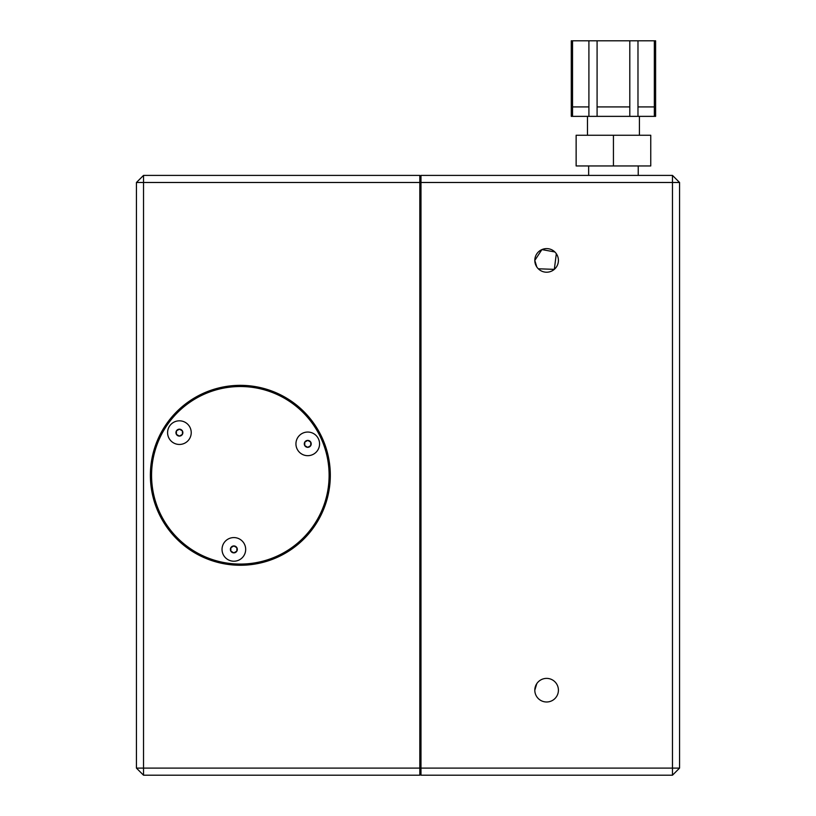 <?xml version="1.0" encoding="UTF-8"?>
<svg xmlns="http://www.w3.org/2000/svg" width="816" height="816" viewBox="0 0 816 816"><rect width="100%" height="100%" fill="white"/><g stroke="black" fill="none" stroke-linecap="round" stroke-linejoin="round"><path stroke-width="1.22" d="M291.944 401.605A89.974 89.974 0 0 1 278.358 556.838A89.974 89.974 0 0 1 150.715 467.456A89.974 89.974 0 0 1 291.944 401.605M291.261 402.584A88.771 88.771 0 0 0 151.909 467.568A88.771 88.771 0 0 0 277.858 555.757A88.771 88.771 0 0 0 291.261 402.584M240.638 539.723A11.812 11.812 0 0 0 222.085 548.372A11.812 11.812 0 0 0 238.853 560.113A11.812 11.812 0 0 0 240.638 539.723M314.527 434.183A11.812 11.812 0 0 0 295.984 442.833A11.812 11.812 0 0 0 312.752 454.573A11.812 11.812 0 0 0 314.527 434.183M186.181 422.953A11.812 11.812 0 0 0 167.637 431.603A11.812 11.812 0 0 0 184.406 443.343A11.812 11.812 0 0 0 186.181 422.953M233.855 537.581A11.812 11.812 0 0 0 223.625 555.308A11.812 11.812 0 0 0 244.086 555.308A11.812 11.812 0 0 0 233.855 537.581M230.857 551.137L233.855 552.86L236.854 551.137L236.854 547.669L233.855 545.935A3.468 3.468 0 0 0 230.857 551.137A3.468 3.468 0 0 0 236.854 551.137A3.468 3.468 0 0 0 233.855 545.935L230.857 547.669L230.857 551.137L233.855 552.86L236.854 551.137L236.854 547.669L233.855 545.935L230.857 547.669M179.408 420.821A11.812 11.812 0 0 0 169.177 438.539A11.812 11.812 0 0 0 189.638 438.539A11.812 11.812 0 0 0 179.408 420.821M176.409 434.367L179.408 436.101L182.407 434.367L182.407 430.899L179.408 429.175A3.468 3.468 0 0 0 176.409 434.367A3.468 3.468 0 0 0 182.407 434.367A3.468 3.468 0 0 0 179.408 429.175L176.409 430.899L176.409 434.367L179.408 436.101L182.407 434.367L182.407 430.899L179.408 429.175L176.409 430.899M307.754 432.052A11.812 11.812 0 0 0 297.524 449.769A11.812 11.812 0 0 0 317.985 449.769A11.812 11.812 0 0 0 307.754 432.052M304.756 445.597L307.754 447.331L310.753 445.597L310.753 442.129L307.754 440.405A3.468 3.468 0 0 0 304.756 445.597A3.468 3.468 0 0 0 310.753 445.597A3.468 3.468 0 0 0 307.754 440.405L304.756 442.129L304.756 445.597L307.754 447.331L310.753 445.597L310.753 442.129L307.754 440.405L304.756 442.129M419.812 182.488L143.524 182.488L143.524 175.399L419.812 175.399L419.812 775.2L143.524 775.2L143.524 768.111L419.812 768.111M329.644 486.193L329.44 487.815A89.974 89.974 0 0 0 329.44 462.784L329.705 464.896M136.435 182.488L143.524 182.488L143.524 768.111L136.435 768.111L136.435 182.488L143.524 175.399M143.524 775.2L136.435 768.111M329.878 466.446L330.041 468.343M330.286 473.3L329.705 485.704M639.418 116.362L639.418 135.252L639.418 116.362M654.34 106.916L654.34 40.8L655.605 40.8L655.605 116.362L654.34 116.362L654.34 106.916L637.979 106.916L637.979 116.362L629.799 116.362L629.799 40.8L637.979 40.8L637.979 106.916M637.979 40.8L654.34 40.8M572.546 106.916L572.546 116.362L571.282 116.362L571.282 40.8L572.546 40.8L572.546 106.916L588.907 106.916L588.907 40.8L597.088 40.8L597.088 106.916L629.799 106.916M597.088 40.8L629.799 40.8M572.546 40.8L588.907 40.8M597.088 106.916L597.088 116.362L588.907 116.362L588.907 106.916M637.979 116.362L654.34 116.362M597.088 116.362L629.799 116.362M572.546 116.362L588.907 116.362M613.438 165.954L650.75 165.954L650.75 135.252L613.438 135.252L613.438 165.954L576.137 165.954L576.137 135.252L613.438 135.252M638.234 165.954L638.234 175.399M536.806 266.985L534.806 260.416L541.906 249.584L554.86 251.96M556.328 253.694L554.319 269.362L538.295 268.79M536.795 683.635L534.806 690.193L535.704 685.675M534.806 690.193A11.812 11.812 0 0 0 552.514 700.414A11.812 11.812 0 0 0 552.514 679.963A11.812 11.812 0 0 0 534.806 690.193M534.806 260.416A11.812 11.812 0 0 0 552.514 270.637A11.812 11.812 0 0 0 552.514 250.186A11.812 11.812 0 0 0 534.806 260.416M420.985 768.111L672.476 768.111L672.476 775.2L420.985 775.2L420.985 175.399L672.476 175.399L679.565 182.488L679.565 768.111L672.476 768.111L672.476 182.488L679.565 182.488M672.476 175.399L672.476 182.488L420.985 182.488M672.476 775.2L679.565 768.111M419.812 674.842L420.985 674.842M420.985 275.757L419.812 275.757M587.469 116.362L587.469 135.252L587.469 116.362M588.652 165.954L588.652 175.399M420.985 199.012L419.812 199.012L420.985 199.012M420.985 227.348L419.812 227.348M420.985 723.251L419.812 723.251M420.985 751.587L419.812 751.587"/></g></svg>
